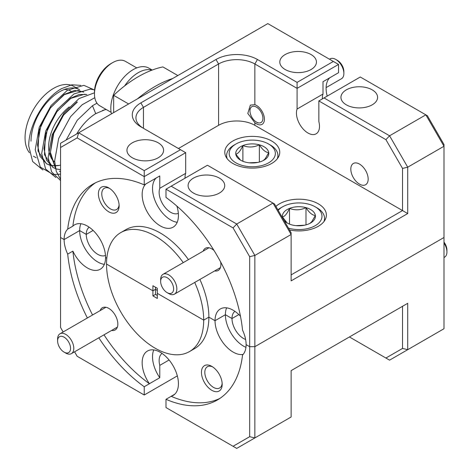 <?xml version="1.0" encoding="UTF-8"?>
<svg xmlns="http://www.w3.org/2000/svg" width="472" height="472" viewBox="0 0 472 472"><rect width="100%" height="100%" fill="white"/><g stroke="black" fill="none" stroke-linecap="round" stroke-linejoin="round"><path stroke-width="0.71" d="M288.469 228.141A23.081 13.328 0 0 0 319.75 221.976A23.081 13.328 0 0 0 315.225 206.83A23.081 13.328 0 0 0 282.58 206.83A23.081 13.328 0 0 0 278.203 210.359M277.908 209.845A25.647 14.809 180 0 1 280.763 207.881L282.58 206.83M315.225 206.83L317.036 207.881A25.647 14.809 180 0 1 324.547 218.347A25.647 14.809 180 0 1 323.91 221.633M283.955 220.33A16.526 9.54 0 0 0 287.218 223.002A16.526 9.54 0 0 0 291.808 224.873A16.526 9.54 0 0 0 308.281 224.112A16.526 9.54 0 0 0 310.588 223.002A16.526 9.54 0 0 0 313.827 220.347A16.526 9.54 0 0 0 315.373 215.492A16.526 9.54 0 0 0 305.992 207.639A16.526 9.54 0 0 0 289.519 208.4A16.526 9.54 0 0 0 282.427 217.02A16.526 9.54 0 0 0 282.71 218.17M309.962 223.344L311.827 221.61L315.373 215.492C312.275 215.25 309.148 212.63 305.992 207.639C300.546 210.241 295.059 210.5 289.519 208.4C287.159 213.621 284.793 216.495 282.427 217.02L286.811 222.489M304.487 225.232L295.873 225.634M305.992 224.873L305.992 207.639M289.519 224.112L289.519 208.4M152.208 70.051L148.845 68.11A31.512 18.19 120 0 0 122.213 79.225A31.512 18.19 120 0 0 111.421 113.888M151.901 70.169A31.512 18.19 120 0 0 124.649 85.898M136.762 67.903L125.452 61.372A25.647 14.809 120 0 0 118.708 60.339A25.647 14.809 120 0 0 112.625 62.64A25.647 14.809 120 0 0 94.489 94.052A25.647 14.809 120 0 0 99.804 105.793L111.115 112.324M94.489 94.052L94.489 91.957A23.081 13.328 -60 0 1 110.814 63.685L112.625 62.64M443.987 242.107A9.157 5.286 60 0 1 446.931 250.077L446.931 251.948A11.452 6.608 -120 0 0 443.987 243.033M443.987 257.523L444.559 257.193A11.452 6.608 -120 0 0 446.931 251.948M65.702 353.062L64.08 352.13A9.157 5.286 -120 0 0 70.558 348.389A9.157 5.286 -120 0 0 64.08 337.173A9.157 5.286 -120 0 0 57.602 340.908A9.157 5.286 -120 0 0 64.08 352.13L65.702 353.062A11.452 6.608 60 0 0 71.425 353.628L117.386 327.096M57.602 340.908L57.602 339.038A11.452 6.608 60 0 1 59.974 333.798A11.452 6.608 60 0 1 65.702 334.365A11.452 6.608 60 0 1 73.178 344.454A11.452 6.608 60 0 1 71.425 353.628M337.409 60.381L335.787 59.442L337.409 60.381A9.157 5.286 60 0 1 343.882 71.596L343.882 73.467A11.452 6.608 -120 0 0 335.787 59.442L335.787 59.442A11.452 6.608 -120 0 0 330.064 58.876L329.486 59.206M326.117 87.597L341.51 78.706A11.452 6.608 -120 0 0 343.882 73.467M256.443 122.077A9.157 5.286 -120 0 0 262.922 118.336A9.157 5.286 -120 0 0 256.443 107.12A9.157 5.286 -120 0 0 249.971 110.861A9.157 5.286 -120 0 0 256.443 122.077L257.936 122.938L256.443 122.077M168.746 293.566L167.129 292.634A9.157 5.286 -120 0 0 173.607 288.893A9.157 5.286 -120 0 0 167.129 277.678A9.157 5.286 -120 0 0 160.651 281.412A9.157 5.286 -120 0 0 167.129 292.634L168.746 293.566A11.452 6.608 60 0 0 174.475 294.133L220.43 267.6M160.651 281.412L160.651 279.542A11.452 6.608 60 0 1 163.023 274.303A11.452 6.608 60 0 1 168.746 274.869A11.452 6.608 60 0 1 176.227 284.958A11.452 6.608 60 0 1 174.475 294.133M273.117 159.153A23.081 13.328 0 0 0 268.592 144.007A23.081 13.328 0 0 0 235.947 144.007A23.081 13.328 0 0 0 231.416 147.712A23.081 13.328 0 0 0 242.366 165.471A23.081 13.328 0 0 0 273.117 159.153M227.256 158.81A25.647 14.809 180 0 1 226.619 155.53A25.647 14.809 180 0 1 229.103 149.176A25.647 14.809 180 0 1 234.13 145.057L235.947 144.007M268.592 144.007L270.403 145.057A25.647 14.809 180 0 1 277.914 155.53A25.647 14.809 180 0 1 277.276 158.81M267.193 157.524A16.526 9.54 0 0 0 268.739 152.668A16.526 9.54 0 0 0 259.358 144.815A16.526 9.54 0 0 0 242.885 145.577A16.526 9.54 0 0 0 235.793 154.197A16.526 9.54 0 0 0 240.584 160.179A16.526 9.54 0 0 0 245.174 162.049A16.526 9.54 0 0 0 261.647 161.288A16.526 9.54 0 0 0 263.954 160.179A16.526 9.54 0 0 0 267.193 157.524M263.329 160.521L265.193 158.787L268.739 152.668C265.642 152.427 262.515 149.807 259.358 144.815C253.912 147.423 248.425 147.677 242.885 145.577C240.519 150.798 238.159 153.671 235.793 154.197L240.177 159.666M257.854 162.415L249.24 162.81M259.358 162.049L259.358 144.815M242.885 161.288L242.885 145.577M29.435 152.727A40.303 23.27 -60 0 1 28.609 119.77A40.303 23.27 -60 0 1 53.554 88.37A40.303 23.27 -60 0 1 73.709 86.37L79.668 89.81A40.303 23.27 120 0 0 59.513 91.81A40.303 23.27 120 0 0 31.016 141.169M42.922 170.003L32.639 161.518L28.739 146.072C28.45 125.499 44.356 97.863 61.814 88.535L71.868 84.801L80.777 85.367M54.681 162.02A34.804 20.095 -60 0 1 50.988 157.624M50.651 156.958A34.804 20.095 -60 0 1 69.213 106.938M105.899 109.315L95.727 113.658L92.465 105.734L77.296 120.201L66.127 140.042M106.283 109.534A40.303 23.27 120 0 0 102.566 110.442L106.029 109.386M83.455 91.999L74.617 90.441L64.115 94.465L48.887 109.504L38.999 130.679L37.99 150.981L46.392 163.678L49.873 165.135M83.721 92.152L78.081 90.482L64.375 94.612L50.663 107.557L40.769 125.935L37.494 144.91L40.002 156.35L46.657 163.831L49.985 165.247M86.836 94.483L79.16 94.524L70.594 98.205L55.366 113.245L45.477 134.42L44.468 154.722L52.87 167.418L56.463 168.988M86.7 94.536L84.559 94.223L70.847 98.353L57.141 111.298L47.247 129.676L43.973 148.645L46.474 160.091L53.135 167.572M50.014 165.176L53.837 165.749M53.997 165.755L58.345 165.412M50.132 165.288L53.926 165.884M54.085 165.896L58.41 165.589M58.593 165.554L60.552 165.123M56.611 169.029L60.404 169.625M77.072 101.94L63.059 115.298L53.135 134.237L50.256 153.53L55.377 167.837M77.325 102.094L63.62 115.038L53.725 133.417L50.445 152.385L55.336 167.637M59.348 171.153L60.552 171.808M327.202 96.105A25.647 14.809 60 0 1 326.105 88.293A25.647 14.809 60 0 1 329.733 77.821M297.089 82.382L333.356 61.443L267.813 23.6L78.688 132.791L144.231 170.634L180.505 149.695L140.862 126.809A29.311 16.921 180 0 1 140.862 102.878L215.999 59.496A29.311 16.921 180 0 1 257.447 59.496L297.089 82.382L297.089 88.364L338.542 64.434L338.542 72.694L322.995 81.709L322.995 94.064L297.089 109.02L297.089 88.364L254.856 63.986A25.647 14.809 0 0 0 218.589 63.986L143.453 107.362A25.647 14.809 0 0 0 135.942 117.835A25.647 14.809 0 0 0 143.417 128.284M254.856 122.696L247.794 113.451L250.355 105.108L254.856 104.666A11.269 6.502 60 0 1 256.443 105.403A11.269 6.502 60 0 1 263.807 115.327A11.269 6.502 60 0 1 262.078 124.354A11.269 6.502 60 0 1 256.443 123.8A11.269 6.502 60 0 1 254.856 122.696L254.856 125.31A25.647 14.809 0 0 0 218.589 125.31L178.434 148.497M359.493 184.115A12.272 7.086 60 0 1 351.475 173.301A12.272 7.086 60 0 1 353.357 163.465A12.272 7.086 60 0 1 359.493 164.073A12.272 7.086 60 0 1 367.511 174.888A12.272 7.086 60 0 1 365.629 184.723A12.272 7.086 60 0 1 359.493 184.115M145.907 183.909A25.647 14.809 -120 0 0 144.031 204.836A25.647 14.809 -120 0 0 160.297 225.905A25.647 14.809 -120 0 0 173.118 227.174A25.647 14.809 -120 0 0 176.894 206.111M156.149 178.038A25.647 14.809 -120 0 0 154.438 198.977A25.647 14.809 -120 0 0 170.657 219.922A25.647 14.809 -120 0 0 177.207 222.288M108.772 187.891A14.656 8.461 -120 0 0 98.406 193.874A14.656 8.461 -120 0 0 108.772 211.822A14.656 8.461 -120 0 0 119.133 205.839A14.656 8.461 -120 0 0 108.772 187.891L108.772 187.891M109.651 188.44A12.272 7.086 -120 0 0 104.318 188.257A12.272 7.086 -120 0 0 102.436 198.093A12.272 7.086 -120 0 0 110.454 208.907A12.272 7.086 -120 0 0 116.596 209.515A12.272 7.086 -120 0 0 119.097 204.807M214.005 250.455A12.821 7.404 -120 0 0 211.822 248.88L211.822 248.88A12.821 7.404 -120 0 0 203.208 251.104M289.525 229.97A27.476 15.865 0 0 0 318.334 226.277A27.476 15.865 0 0 0 326.382 215.061A27.476 15.865 0 0 0 309.42 200.399A27.476 15.865 0 0 0 279.471 203.839A27.476 15.865 0 0 0 275.902 206.376M271.701 163.454A27.476 15.865 0 0 0 279.748 152.238A27.476 15.865 0 0 0 262.786 137.582A27.476 15.865 0 0 0 232.838 141.016A27.476 15.865 0 0 0 224.79 152.238A27.476 15.865 0 0 0 241.752 166.893A27.476 15.865 0 0 0 271.701 163.454M158.22 157.772A18.319 10.579 0 0 0 163.589 150.291A18.319 10.579 0 0 0 152.279 140.52A18.319 10.579 0 0 0 132.313 142.809A18.319 10.579 0 0 0 126.95 150.291A18.319 10.579 0 0 0 138.261 160.061A18.319 10.579 0 0 0 158.22 157.772M311.077 69.52A18.319 10.579 0 0 0 316.441 62.038A18.319 10.579 0 0 0 305.136 52.268A18.319 10.579 0 0 0 285.171 54.563A18.319 10.579 0 0 0 279.808 62.038A18.319 10.579 0 0 0 291.112 71.815A18.319 10.579 0 0 0 311.077 69.52M372.219 104.819A18.319 10.579 0 0 0 377.588 97.338A18.319 10.579 0 0 0 366.278 87.568A18.319 10.579 0 0 0 346.312 89.863A18.319 10.579 0 0 0 340.949 97.338A18.319 10.579 0 0 0 352.254 107.115A18.319 10.579 0 0 0 372.219 104.819M219.362 193.072A18.319 10.579 0 0 0 224.731 185.59A18.319 10.579 0 0 0 213.421 175.82A18.319 10.579 0 0 0 193.455 178.115A18.319 10.579 0 0 0 188.092 185.59A18.319 10.579 0 0 0 199.402 195.361A18.319 10.579 0 0 0 219.362 193.072M178.345 213.338A16.302 9.41 60 0 1 170.657 212.294A16.302 9.41 60 0 1 159.778 188.298L185.685 173.342A16.302 9.41 -120 0 0 185.059 178.174M155.5 287.23L155.5 289.324L157.318 290.374L155.5 289.324L152.91 290.817L106.536 264.043A68.7 39.666 -120 0 0 155.111 348.183A68.7 39.666 -120 0 0 189.461 351.587A68.7 39.666 -120 0 0 203.692 320.134A68.7 39.666 -120 0 0 194.706 282.451M152.91 285.731L152.91 295.903L157.318 298.452L157.318 293.366L203.692 320.134L157.318 293.366L157.318 288.28L152.91 285.731M159.778 188.298L159.778 175.944L144.231 184.876L144.231 176.617L77.166 137.895L60.552 147.494L60.552 237.499L64.115 239.552L60.552 237.499L60.552 327.497L63.136 331.975M144.231 184.876A124.573 71.921 -120 0 0 92.831 184.21A124.573 71.921 -120 0 0 67.697 229.126A25.647 14.809 -120 0 0 64.115 239.552L79.656 230.578L64.115 239.552A25.647 14.809 -120 0 0 67.697 254.113A124.573 71.921 -120 0 0 87.367 317.986M360.301 77.001L324.034 97.94L389.577 135.783L425.85 114.843L360.301 77.001M291.13 274.887L402.533 210.571L402.533 168.433L385.913 139.647L318.848 100.931L318.848 121.587A16.302 9.41 60 0 1 316.122 133.824A16.302 9.41 60 0 1 301.832 127.434A16.302 9.41 60 0 1 297.089 109.02M322.995 94.064A16.302 9.41 -120 0 0 322.37 98.902M105.48 255.411A16.302 9.41 60 0 1 97.792 254.361A16.302 9.41 60 0 1 86.264 234.389L93.12 230.436L86.264 234.389A16.302 9.41 60 0 1 89.202 227.215M67.697 229.126L72.877 226.135A124.573 71.921 -120 0 1 95.474 182.806M245.617 339.486A16.302 9.41 60 0 1 243.522 338.495A16.302 9.41 60 0 1 231.994 318.529L238.85 314.57L231.994 318.529A16.302 9.41 60 0 1 234.932 311.349M183.26 262.621A68.7 39.666 -120 0 0 120.767 232.596A68.7 39.666 -120 0 0 106.536 264.043L152.91 290.817L155.5 289.324L155.5 294.41L152.91 295.903M443.987 237.499L254.856 346.684L249.676 346.684L246.113 344.631A25.647 14.809 -120 0 0 242.531 330.07A124.573 71.921 -120 0 0 165.996 197.438L165.996 189.183L233.062 227.899L249.676 256.685L249.676 346.684L254.856 346.684L443.987 237.499L443.987 146.255L407.714 167.194L407.714 213.562L291.13 280.87L291.13 234.501L254.856 255.446L254.856 437.927L291.13 416.988L291.13 370.62L407.714 303.307L407.714 349.681L443.987 328.736L443.987 237.499M231.994 318.529L225.386 314.712L215.025 320.7L225.386 314.712L231.994 318.529M240.466 316.216A25.647 14.809 -120 0 0 220.335 308.959A25.647 14.809 -120 0 0 215.025 320.7L208.872 317.143L203.692 320.134L208.872 317.143A68.7 39.666 -120 0 0 199.886 279.459M67.697 254.113L72.877 251.122A25.647 14.809 -120 0 0 87.432 267.972A25.647 14.809 -120 0 0 100.253 269.241A25.647 14.809 -120 0 0 105.563 257.5L106.814 258.225L105.563 257.5A25.647 14.809 -120 0 0 94.37 231.693A25.647 14.809 -120 0 0 74.605 224.82A25.647 14.809 -120 0 0 72.877 226.135M86.264 234.389L79.656 230.578L86.264 234.389M427.366 115.717L443.987 144.503L443.987 146.255L425.85 114.843L427.366 115.717M207.45 165.247L171.177 186.192L236.726 224.035L272.993 203.09L207.45 165.247M180.505 149.695L185.685 152.686L185.685 173.342M274.509 203.969L291.13 232.749L291.13 234.501L272.993 203.09L274.509 203.969M407.714 213.562L254.856 125.31M60.552 147.494L60.552 143.264L78.688 132.791L77.166 137.895M385.913 139.647L389.577 135.783L407.714 167.194L402.533 168.433M233.062 227.899L236.726 224.035L254.856 255.446L249.676 256.685M188.44 259.63A68.7 39.666 -120 0 0 125.947 229.604L120.767 232.596M214.654 270.934A12.821 7.404 -120 0 0 220.884 264.585A12.821 7.404 -120 0 0 220.619 261.907M226.613 307.862A25.647 14.809 -120 0 0 225.386 314.712A25.647 14.809 -120 0 0 243.522 346.123A25.647 14.809 -120 0 0 245.953 347.339M80.883 223.722A25.647 14.809 -120 0 0 79.656 230.578A25.647 14.809 -120 0 0 97.792 261.99A25.647 14.809 -120 0 0 104.341 264.355M185.685 152.686L144.231 176.617L144.231 170.634M338.542 64.434L333.356 61.443M324.034 97.94L318.848 100.931M171.177 186.192L165.996 189.183M93.633 89.639L83.88 85.338L67.484 90.187L51.082 105.521L39.217 127.316L35.217 149.813L40.297 167.064L53.236 174.54L60.552 174.127M94.577 89.934L90.358 89.078L73.956 93.928L57.554 109.262L45.696 131.057L41.695 153.553L45.595 169L55.873 177.478M94.489 92.795L79.03 98.571L64.033 113.003L52.174 134.797L48.174 157.288L51.542 171.79L60.552 180.534M94.795 97.704L82.146 104.755L70.511 116.743L58.646 138.538L54.646 161.029L56.239 171.206L60.552 179.336M96.966 103.179L92.465 105.734M95.727 113.652A40.303 23.27 120 0 0 76.665 133.959M113.663 112.596L113.663 95.332A114.495 66.104 -60 0 1 162.887 66.912L177.838 75.544M137.482 98.843A114.495 66.104 -60 0 1 172.746 78.488M113.663 95.332L128.614 103.964M64.328 89.503A34.804 20.095 -60 0 1 70.959 91.131M219.934 398.386A124.573 71.921 -120 0 1 171.177 396.315L165.996 399.306A124.573 71.921 -120 0 0 217.397 399.973A124.573 71.921 -120 0 0 242.531 355.056A25.647 14.809 -120 0 0 246.113 344.631L249.676 346.684L249.676 436.688L254.856 437.927L236.726 448.4L233.062 446.282L249.676 436.688M189.461 351.587L194.647 348.596A68.7 39.666 -120 0 0 208.872 317.143L215.025 320.7A25.647 14.809 -120 0 0 233.162 352.106A25.647 14.809 -120 0 0 243.127 354.419M211.822 366.372A14.656 8.461 -120 0 0 201.455 372.355A14.656 8.461 -120 0 0 211.822 390.309A14.656 8.461 -120 0 0 222.182 384.326A14.656 8.461 -120 0 0 211.822 366.372L211.822 366.372M212.701 366.927A12.272 7.086 -120 0 0 207.367 366.738A12.272 7.086 -120 0 0 205.485 376.573A12.272 7.086 -120 0 0 213.503 387.388A12.272 7.086 -120 0 0 219.639 387.996A12.272 7.086 -120 0 0 222.147 383.288M111.61 330.429A12.821 7.404 -120 0 0 117.841 324.081A12.821 7.404 -120 0 0 108.772 308.375L108.772 308.375A12.821 7.404 -120 0 0 100.158 310.6M74.582 351.805L77.166 356.283L144.231 394.999L177.33 375.895M98.819 337.816A124.573 71.921 -120 0 0 144.231 386.745L144.231 394.999M162.067 353.416A16.302 9.41 60 0 0 159.778 365.369L169.088 359.994M165.996 399.306L165.996 407.566L233.062 446.282M155.5 294.41L157.318 295.46M349.422 336.967L385.913 358.036L402.533 348.442L402.533 306.304L407.714 303.307M402.533 348.442L407.714 349.681L389.577 360.148L385.913 358.036M72.877 251.122A124.573 71.921 -120 0 0 92.547 314.995M103.999 334.825A124.573 71.921 -120 0 0 149.412 383.754L144.231 386.745M171.177 396.315L171.177 396.273A25.647 14.809 -120 0 0 173.118 395.447A25.647 14.809 -120 0 0 173.118 365.835A25.647 14.809 -120 0 0 147.47 351.026A25.647 14.809 -120 0 0 149.412 383.707L149.412 383.754M174.805 394.179L171.177 396.273M153.748 349.929A25.647 14.809 -120 0 0 159.778 377.724L149.412 383.707M159.778 365.369L159.778 377.724M143.453 128.301L143.453 107.362L140.862 102.878M218.589 125.31L218.589 63.986L215.999 59.496M254.856 104.666L254.856 63.986L257.447 59.496M324.547 218.347L324.547 220.754M59.974 333.798L105.934 307.266M249.971 110.861L249.971 108.991M163.023 274.303L208.984 247.77M277.914 155.53L277.914 157.931M226.619 155.53L226.619 157.931M33.406 156.179L36.202 157.79"/></g></svg>

